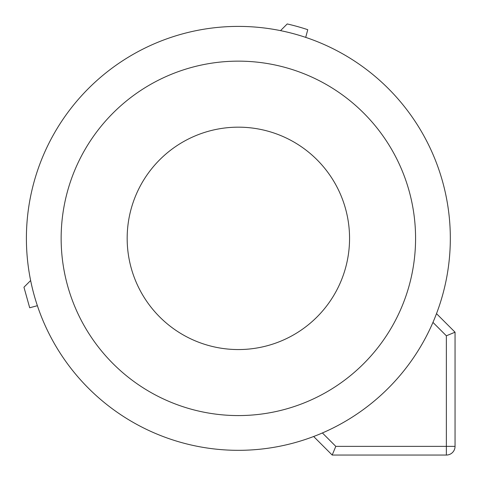 <?xml version="1.0" encoding="UTF-8"?>
<svg xmlns="http://www.w3.org/2000/svg" width="479" height="479" viewBox="0 0 479 479"><rect width="100%" height="100%" fill="white"/><g stroke="black" fill="none" stroke-linecap="round" stroke-linejoin="round"><path stroke-width="0.72" d="M127.169 238.362A111.194 111.194 0 0 1 238.362 127.169A111.194 111.194 0 0 1 349.556 238.362A111.194 111.194 0 0 1 238.362 349.556A111.194 111.194 0 0 1 127.169 238.362M280.532 30.632L287.214 23.95A219.903 219.903 0 0 1 307.763 29.692L305.704 37.38A211.963 211.963 0 0 0 280.532 30.632M450.326 238.362A211.963 211.963 0 0 0 238.362 26.399A211.963 211.963 0 0 0 26.399 238.362A211.963 211.963 0 0 0 238.362 450.326A211.963 211.963 0 0 0 450.326 238.362M313.649 436.501A211.963 211.963 0 0 0 316.284 435.477L313.649 436.501L332.198 455.05L446.362 455.05A8.688 8.688 0 0 0 455.05 446.362L455.05 332.198L446.362 335.797L432.956 322.391A211.963 211.963 0 0 0 436.501 313.649L455.05 332.198M332.198 455.05L335.797 446.362L322.391 432.956A211.963 211.963 0 0 0 432.956 322.391M30.632 280.532A211.963 211.963 0 0 0 37.38 305.704L29.692 307.763L23.95 287.214L30.632 280.532M61.144 238.362A177.218 177.218 0 0 1 238.362 61.144A177.218 177.218 0 0 1 415.574 238.362A177.218 177.218 0 0 1 238.362 415.574A177.218 177.218 0 0 1 61.144 238.362M335.797 446.362L446.362 446.362L446.362 335.797M455.05 446.362L446.362 446.362L446.362 455.05"/></g></svg>
